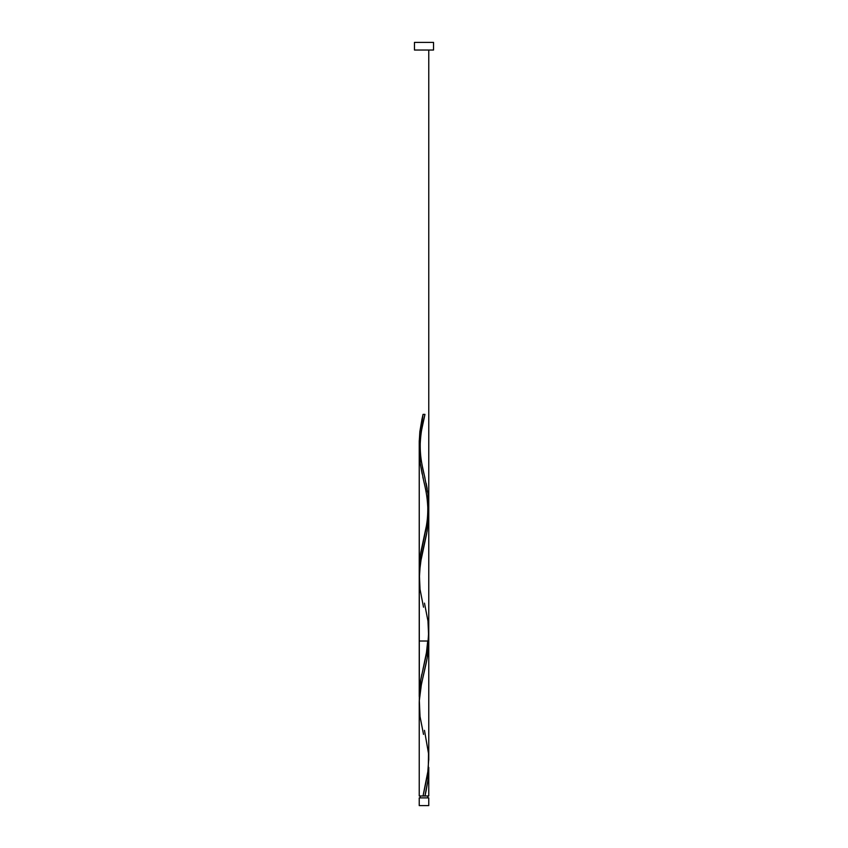 <?xml version="1.0" encoding="UTF-8"?>
<svg xmlns="http://www.w3.org/2000/svg" width="848" height="848" viewBox="0 0 848 848"><rect width="100%" height="100%" fill="white"/><g stroke="black" fill="none" stroke-linecap="round" stroke-linejoin="round"><path stroke-width="1.27" d="M419.23 797.883L419.23 805.6L428.77 805.6L428.77 797.883L419.23 797.883L428.77 797.883L428.77 805.6L419.23 805.6L419.23 797.883M420.184 795.975L420.184 797.883L420.184 795.975M427.816 797.883L427.816 795.975L427.816 797.883M414.46 42.4L414.46 50.032L433.54 50.032L433.54 42.4L414.46 42.4L414.46 50.032L433.54 50.032L433.54 42.4L414.46 42.4M428.717 638.035L428.77 641.024C429.067 662.224 418.933 683.424 419.23 704.624L419.23 795.975L419.241 706.257M424.477 730.34L428.526 753.575L428.272 769.475L423.046 795.975L419.23 795.975L428.77 795.975L428.77 767.429L427.954 780.266L424.954 795.975L428.77 795.975M428.759 758.674L427.657 774.213L423.046 795.975L424.954 795.975L426.131 790.675L427.975 780.075L428.77 767.429M423.046 414.375L424 414.375L423.046 414.375L419.23 442.115L419.845 431.706L421.891 419.569L423.046 414.375L424.954 414.375L420.47 435.289L419.23 450.224L419.241 440.875L421.869 419.675L423.046 414.375L424.954 414.375L421.361 430.275L419.325 446.175L419.241 440.875L421.869 419.675L423.046 414.375L424.954 414.375L420.428 435.575L419.23 450.224L419.325 700.575L419.23 450.224L420.428 435.575L424.477 416.4C422.516 424.996 420.799 431.664 420.226 443.61C420.014 458.694 422.516 466.729 424.477 475.94L427.975 493.875L428.675 509.775L426.639 525.675L420.025 557.475L419.325 573.375L419.474 562.775L420.841 552.175L426.639 525.675L428.675 509.775L428.632 518.796L426.65 533.699L420.311 563.507L419.251 579.407M428.759 512.828L428.77 514.323M427.646 499.62L428.526 507.295M425.611 488.978L426.247 491.967M422.845 477.064L423.184 478.548M423.523 539.54C425.484 530.329 427.986 522.294 427.774 507.21C427.201 495.264 425.484 488.596 423.523 480L420.025 462.075L419.23 450.224L420.036 462.149L422.177 474.074M423.523 734.4L420.025 716.475L419.325 700.575L421.361 684.675L427.159 658.175L428.77 641.024L419.23 641.024L428.77 641.024L428.759 631.675L428.675 636.975M420.428 456.775L421.361 462.075L420.428 456.775M422.484 467.375L423.703 472.675L422.484 467.375M424.954 477.975L423.703 472.675L424.954 477.975M427.159 488.575L426.131 483.275L427.159 488.575M428.526 499.175L427.975 493.875L428.526 499.175M423.523 607.2L420.025 589.275L419.325 573.375L421.361 557.475L427.159 530.975L428.759 515.075L428.759 504.475L427.572 520.375L420.841 552.175L419.474 562.775L419.325 573.375L420.311 555.408L427.021 523.608L428.675 509.69L427.964 493.79L424.466 475.908M427.572 647.575L426.639 652.875L427.572 647.575M425.516 658.175L424.297 663.475L425.516 658.175M423.046 668.775L424.297 663.475L423.046 668.775M420.841 679.375L421.869 674.075L420.841 679.375M419.474 689.975L420.025 684.675L419.474 689.975M424.477 603.14L427.975 621.075L428.675 636.975L426.639 652.875L420.841 679.375L419.23 696.515L419.23 450.224L419.23 696.515L420.629 680.615L427.689 646.833L428.749 630.933M420.036 454.04L419.802 452.143M420.629 458.015L420.311 456.033M421.35 461.99L420.979 460.008M424 414.375L424.954 414.375L424 414.375M424.477 416.4L424.954 414.375M428.77 513.824L428.77 760.115M419.23 442.115L419.23 696.515M428.77 505.715L428.77 50.032L428.77 505.715M428.77 631.866L428.77 504.189M423.523 666.74L426.459 652.621L427.721 641.024M424.329 671.415L424.477 670.8"/></g></svg>
